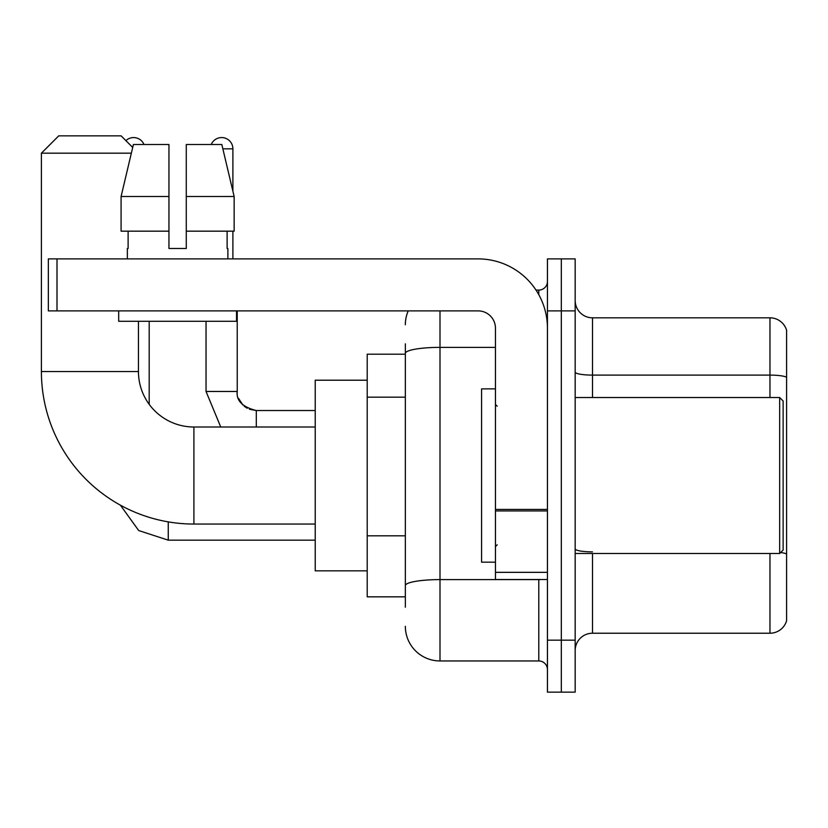 <?xml version="1.0" encoding="UTF-8"?>
<svg xmlns="http://www.w3.org/2000/svg" width="828" height="828" viewBox="0 0 828 828"><rect width="100%" height="100%" fill="white"/><g stroke="black" fill="none" stroke-linecap="round" stroke-linejoin="round"><path stroke-width="1.24" d="M405.337 607.235L405.337 353.39L405.337 354.208L367.208 354.208L367.208 596.833L405.337 596.833M547.443 640.158L547.443 692.146L561.312 692.146L561.312 640.158L561.312 692.146L575.17 692.146L575.17 640.158L561.312 640.158L561.312 310.883L561.312 640.158L547.443 640.158L547.443 310.883L561.312 310.883L561.312 258.895L561.312 310.883L575.17 310.883L575.17 640.158M575.17 310.883L575.17 258.895L547.443 258.895L547.443 310.883M439.999 310.883L439.999 660.951L538.78 660.951L538.78 579.507M536.016 290.09L538.78 290.09A8.663 8.663 0 0 0 547.443 281.427M405.337 591.637L405.337 585.613A34.662 6.024 180 0 1 439.999 579.6L538.78 579.6A8.663 1.501 0 0 0 541.791 579.507M495.454 347.377L439.999 347.377A34.662 6.024 180 0 0 405.337 353.39L405.337 343.817M547.443 669.624A8.663 8.663 0 0 0 538.78 660.951M405.337 324.752A34.662 34.662 0 0 1 408.225 310.883M439.999 660.951A34.662 34.662 0 0 1 405.337 626.299M575.17 650.56A17.326 17.326 0 0 1 592.506 633.223L769.968 633.223L769.968 553.508M786.6 330.3A17.326 17.326 0 0 0 769.968 317.817A17.326 17.326 0 0 1 786.6 330.3L786.6 620.752A17.326 17.326 0 0 1 769.968 633.223M786.6 377.268A17.326 3.012 180 0 0 769.968 375.105L769.968 317.817L592.506 317.817A17.326 17.326 0 0 1 575.17 300.492A17.326 17.326 0 0 0 592.506 317.817L592.506 397.533M786.6 377.506L786.6 554.035A17.326 3.012 180 0 0 780.669 552.514M186.279 248.493L168.953 248.493L186.279 248.493L168.953 248.493L186.279 248.493L186.279 144.517L221.832 144.517L234.148 196.505L234.148 231.167L186.279 231.167M211.233 144.517A11.261 11.261 0 0 1 232.896 148.843L232.896 191.227L234.148 196.505L186.279 196.505M315.22 524.052L193.907 524.052A152.507 152.507 0 0 1 41.4 371.544L41.4 153.18L58.726 135.854L121.116 135.854L132.708 147.436M193.907 524.052L193.907 427A55.455 55.455 0 0 1 138.452 371.544L138.452 321.285M131.341 153.18L41.4 153.18M367.208 380.207L315.22 380.207L315.22 570.834L367.208 570.834M125.897 140.625A11.261 11.261 0 0 1 144 144.517M149.195 404.343L149.195 321.285M232.896 231.167L232.896 258.895M547.443 579.507L495.454 579.507L495.454 509.427L547.443 509.427M547.443 328.219A69.324 69.324 0 0 0 478.118 258.895L56.997 258.895L56.997 310.883L478.118 310.883A17.326 17.326 0 0 1 495.454 328.219L495.454 509.427M56.997 310.883L48.334 310.883L48.334 258.895L56.997 258.895M168.953 196.505L168.953 231.167L168.953 196.505L121.085 196.505L133.401 144.517L168.953 144.517L168.953 248.493M127.357 248.493L128.112 248.493L127.357 248.493L127.357 258.895M227.876 248.493L227.12 248.493L227.876 248.493L227.876 258.895M227.12 231.167L227.12 248.493M128.112 248.493L128.112 231.167M118.694 310.883L118.694 321.285L236.539 321.285L236.539 310.883M168.953 231.167L121.085 231.167L121.085 196.505L133.401 144.517M234.148 196.505L221.832 144.517M779.665 397.533L783.133 401L783.133 550.04L779.665 553.508L779.665 397.533L575.17 397.533M495.454 388.87L481.585 388.87L481.585 562.171L495.454 562.171M405.337 397.171L367.208 397.171M405.337 535.82L367.208 535.82M538.78 294.654L538.78 290.09M592.506 553.508L592.506 633.223M769.968 397.533L769.968 375.105L592.506 375.105A17.326 3.012 0 0 1 575.17 372.093M592.506 551.872A17.326 3.012 -0 0 1 575.17 548.86M41.4 371.544L138.452 371.544M168.26 521.878L168.26 540.166L138.7 530.551L120.37 505.142L138.7 530.551L168.26 540.166L138.7 530.551L120.37 505.142L138.7 530.551L168.26 540.166L138.7 530.551L120.37 505.142L138.7 530.551L168.26 540.166L138.7 530.551L120.37 505.142L138.7 530.551L168.26 540.166L138.7 530.551L120.37 505.142L138.7 530.551L168.26 540.166L138.7 530.551L120.37 505.142M220.745 427L206.037 391.468L220.745 427L206.037 391.468L220.745 427L206.037 391.468L220.745 427L206.037 391.468L220.745 427L206.037 391.468L220.745 427L206.037 391.468L237.201 391.468C236.187 400.711 242.542 407.065 256.297 410.533L256.297 427M222.867 148.843L232.896 148.843M256.297 410.564L256.297 410.533C242.542 407.065 236.187 400.711 237.232 391.468C236.187 400.711 242.542 407.065 256.297 410.533C242.542 407.065 236.187 400.711 237.232 391.468C236.187 400.711 242.542 407.065 256.297 410.533C242.542 407.065 236.187 400.711 237.232 391.468C236.187 400.711 242.542 407.065 256.297 410.533C242.542 407.065 236.187 400.711 237.232 391.468C236.187 400.711 242.542 407.065 256.297 410.533L249.425 409.249M547.443 510.928L495.454 510.928M495.454 572.345L547.443 572.345M315.22 427L193.907 427M315.22 540.166L168.26 540.166M237.232 310.883L237.243 392.099M238.516 398.34L242.842 404.975M244.219 406.227L247.241 408.245M237.232 391.468C236.187 400.711 242.542 407.065 256.297 410.533L315.22 410.533M206.037 391.468L206.037 321.285M575.17 553.508L779.665 553.508M497.183 406.206L495.454 404.468M497.183 544.845L495.454 546.573"/></g></svg>
